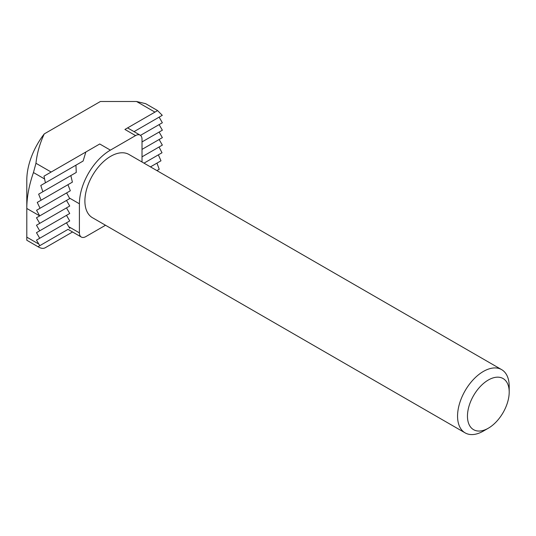 <?xml version="1.0" encoding="UTF-8"?>
<svg xmlns="http://www.w3.org/2000/svg" width="536" height="536" viewBox="0 0 536 536"><rect width="100%" height="100%" fill="white"/><g stroke="black" fill="none" stroke-linecap="round" stroke-linejoin="round"><path stroke-width="0.8" d="M142.02 162.006L142.02 139.327A9.125 5.273 120 0 0 140.131 135.146A9.125 5.273 120 0 0 135.568 135.595L110.389 150.134L99.743 143.983L43.986 176.177L45.413 182.803L40.796 185.469L42.847 191.741L38.646 194.166L41.084 200.209L37.252 202.42L40.053 208.263L36.569 210.273L39.711 215.907L36.482 217.77L39.711 223.365L36.482 225.227L39.711 230.815L36.482 232.678L39.711 238.272L36.482 240.135L39.785 245.682L38.029 246.694L38.739 247.136C41.245 248.537 43.396 248.744 45.198 247.773L72.541 231.988M38.739 244.048L26.8 237.153L26.8 240.242L38.739 247.136M26.8 237.153L26.8 208.457A86.725 50.069 -60 0 1 33.453 172.545L35.959 163.272C37.011 153.356 39.778 143.568 44.26 133.9L100.386 101.498L136.533 101.498L145.665 103.683L157.604 110.577L124.915 129.451L157.604 110.577M36.482 217.77L69.727 198.581L39.711 215.907L26.8 208.457L26.8 180.136A52.032 30.043 -60 0 1 44.26 133.9M483.378 431.065A36.515 21.085 -60 0 1 465.121 432.874A36.515 21.085 -60 0 1 465.121 390.711A36.515 21.085 -60 0 1 501.636 369.632A36.515 21.085 -60 0 1 509.2 386.342L509.2 392.064A29.514 17.038 -60 0 1 488.33 428.21L483.378 431.065L488.33 428.21A29.514 17.038 -60 0 1 467.459 416.157A29.514 17.038 -60 0 1 488.33 380.011A29.514 17.038 -60 0 1 509.2 392.064M501.636 369.632L128.975 154.475A36.515 21.085 120 0 0 110.718 156.284A36.515 21.085 120 0 0 86.859 188.458A36.515 21.085 120 0 0 92.46 217.716L465.121 432.874M110.389 150.134A43.818 25.299 120 0 0 79.408 203.801L79.408 232.865A9.125 5.273 120 0 0 81.298 237.046A9.125 5.273 120 0 0 85.861 236.597L105.505 225.254M43.986 176.177L85.867 151.996L83.107 161.041L75.938 165.175L76.266 172.445L70.839 175.58L72.4 182.133L67.945 184.699L70.337 190.776L66.632 192.913L69.727 198.581M99.743 143.983L85.867 151.996M161.39 115.843L162.281 115.327L157.577 110.59M156.914 170.602L159.219 169.276L156.968 163.118L150.455 166.877L160.981 160.8L158.361 154.864L144.003 163.152L162.013 152.753L159.045 147.011L142.02 156.84L162.354 145.102L159.125 139.514L142.02 149.39L162.354 137.645L159.125 132.057L142.02 141.933L162.354 130.194L159.125 124.607L140.472 135.374L162.354 122.744L159.125 117.15L134.047 131.635L162.281 115.327M38.029 246.694L68.045 229.361L81.298 237.046M39.785 245.682L68.045 229.361M79.408 232.865L68.755 226.715L69.801 228.349M68.755 226.715L66.498 222.802L69.727 220.939L66.498 215.351L69.727 213.489L66.498 207.894L69.727 206.032L66.498 200.444M36.482 240.135L66.498 222.802M36.569 210.273L66.632 192.913M40.053 208.263L70.337 190.776M37.252 202.42L67.945 184.699M41.084 200.209L72.4 182.133M38.646 194.166L70.839 175.58M42.847 191.741L76.266 172.445M40.796 185.469L75.938 165.175M45.413 182.803L83.107 161.041M39.711 238.272L69.727 220.939M36.482 232.678L66.498 215.351M39.711 223.365L69.727 206.032M36.482 225.227L66.498 207.894M39.711 230.815L69.727 213.489M44.408 178.87L33.453 172.545M51.148 172.036L35.959 163.272M135.568 135.595L124.915 129.451M79.408 203.801L69.405 198.019M154.931 112.118L136.533 101.498M127.588 127.903L140.131 135.146"/></g></svg>
